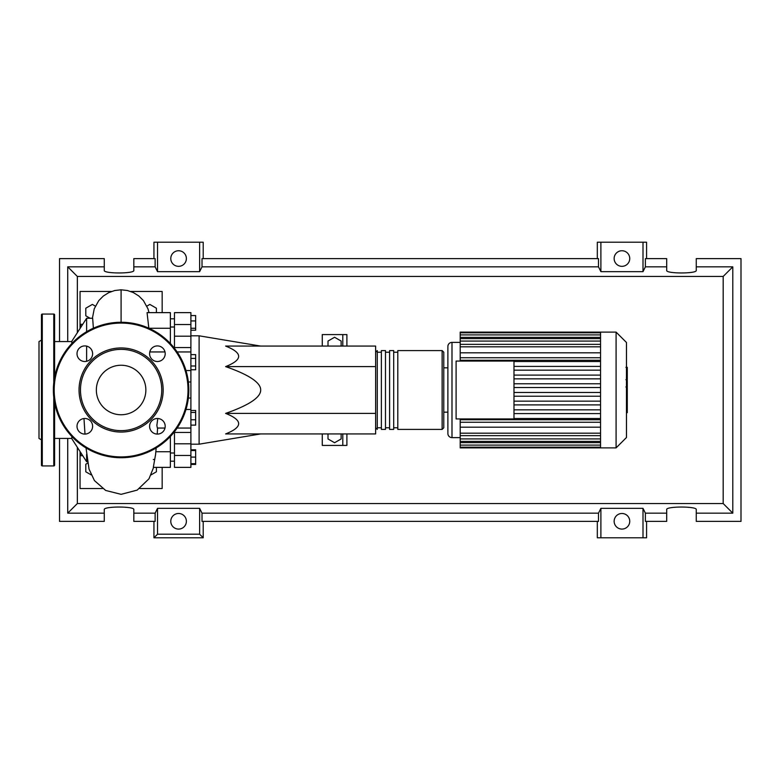 <?xml version="1.0" encoding="UTF-8"?>
<svg xmlns="http://www.w3.org/2000/svg" width="780" height="780" viewBox="0 0 780 780"><rect width="100%" height="100%" fill="white"/><g stroke="black" fill="none" stroke-linecap="round" stroke-linejoin="round"><path stroke-width="1.17" d="M190.895 335.81L199.105 335.81L199.105 444.19L190.895 444.19M199.105 444.19L260.686 433.924M199.105 335.81L260.686 346.076M341.143 433.924L341.143 438.955L334.581 442.738L328.01 438.955L328.01 433.924M328.01 346.076L328.01 341.045L334.581 337.262L341.143 341.045L341.143 346.076M346.895 346.076L346.895 334.581L322.267 334.581L322.267 346.076M322.267 433.924L322.267 445.419L342.79 445.419L342.79 433.924M342.79 445.419L346.895 445.419L346.895 433.924M342.79 334.581L342.79 346.076M225.625 366.6C242.98 359.755 242.98 352.911 225.625 346.076L375.628 346.076L375.628 366.6L225.625 366.6C249.093 374.819 260.783 382.619 260.686 390C260.783 397.381 249.093 405.181 225.625 413.4L375.628 413.4L375.628 433.924L225.625 433.924C242.98 427.089 242.98 420.244 225.625 413.4M375.628 366.6L375.628 413.4M190.895 315.569L195.653 315.569L195.653 330.223L190.895 330.223M190.895 328.263L195.653 328.263M190.895 320.931L195.653 320.931M190.895 358.41L195.653 358.41L195.653 354.617L190.895 354.617M190.895 369.788L195.653 369.788L195.653 358.41M190.895 365.995L195.653 365.995M190.895 419.757L195.653 419.757L195.653 410.465L190.895 410.465M190.895 412.435L195.653 412.435M190.895 425.119L195.653 425.119L195.653 419.757M190.895 463.671L195.653 463.671L195.653 449.777L190.895 449.777M190.895 457.099L195.653 457.099M190.895 450.538L195.653 450.538M190.895 464.431L195.653 464.431L195.653 463.671M190.895 443.8L174.476 443.8L174.476 467.366L190.895 467.366L190.895 347.548L174.476 347.548L174.476 348.29M190.895 347.548L190.895 312.634L174.476 312.634L174.476 336.2L190.895 336.2M174.476 347.548L174.476 336.2M174.476 443.8L174.476 432.452L190.895 432.452M174.476 431.71L174.476 432.452M375.628 427.772L377.276 429.409L377.276 350.59L375.628 352.228M442.133 350.59L397.8 350.59L397.8 429.409L442.133 429.409L443.781 427.772L443.781 352.228L442.133 350.59L442.133 429.409M393.695 390L393.695 350.59L389.59 350.59L389.59 429.409L393.695 429.409L393.695 390M385.486 390L385.486 350.59L381.381 350.59L381.381 429.409L385.486 429.409L385.486 390M626.467 342.478L626.467 437.522L616.093 447.886L616.093 332.114L626.467 342.478M616.093 332.114L600.551 332.114L600.551 447.886L460.2 447.886L460.2 419.738L600.551 419.738M451.99 437.619L451.99 342.381A4.105 4.105 0 0 0 447.886 346.486L447.886 433.514A4.105 4.105 0 0 0 451.99 437.619L460.2 437.619M447.886 367.828L443.781 367.828L443.781 412.171L447.886 412.171M600.551 360.262L460.2 360.262L460.2 332.797L600.551 332.797M456.095 418.938L456.095 361.062L513.981 361.062L513.981 418.938L456.095 418.938M600.551 366.415L513.981 366.415M600.551 370.168L513.981 370.168M600.551 375.102L513.981 375.102M600.551 378.856L513.981 378.856M600.551 383.779L513.981 383.779M600.551 387.533L513.981 387.533M600.551 392.467L513.981 392.467M600.551 396.22L513.981 396.22M600.551 401.144L513.981 401.144M600.551 404.898L513.981 404.898M600.551 409.831L513.981 409.831M600.551 332.114L460.2 332.114L460.2 332.797M600.551 422.263L460.2 422.263M600.551 427.196L460.2 427.196M600.551 418.509L513.981 418.509M600.551 413.585L513.981 413.585M600.551 352.804L460.2 352.804M600.551 357.737L460.2 357.737M600.551 361.491L513.981 361.491M627.286 367.643L627.286 378.846M627.286 368.17L626.467 368.17M626.467 380.503L627.286 380.503L627.286 386.958L625.901 386.958M627.286 383.965L626.467 383.965M626.467 391.862L627.286 391.862L627.286 387.67L626.467 387.67M627.286 391.862L627.286 412.659L626.467 412.659M627.286 409.1L626.467 409.1M627.286 408.525L626.467 408.525M627.286 404.05L626.467 404.05M627.286 401.349L626.467 401.349M627.286 400.169L626.467 400.169M627.286 396.708L626.467 396.708M71.838 438.438L54.6 438.438M71.838 341.562L54.6 341.562M87.535 461.74L86.619 461.74L71.838 438.75L71.838 436.488M86.619 461.74L86.619 454.282M86.619 361.306L86.619 346.125M86.619 331.695L86.619 318.26L71.838 341.25L71.838 343.512M86.619 318.26L92.654 318.26L93.376 328.195M156.409 467.366L156.409 471.793L151.105 474.854M91.114 474.854L85.8 471.793L85.8 464.207L87.74 463.086M90.07 318.26L85.8 315.793L85.8 308.207L92.371 304.415L95.345 306.13M146.864 306.13L149.838 304.415L156.409 308.207L156.409 312.634M154.596 459.488L153.29 459.488M155.561 454.584L153.319 467.366L170.371 467.366L170.371 451.737L155.844 451.737M170.371 451.737L170.371 436.488M170.371 343.512L170.371 312.634L147.059 312.634L148.834 328.195M148.98 328.263L170.371 328.263M164.989 428.054L157.375 428.054L156.858 425.48L157.794 418.499M81.237 453.365L80.057 455.686L80.057 451.523M82.729 455.686L80.057 455.686L80.057 488.524L102.502 488.524M80.057 328.477L80.057 324.314L81.257 326.606M111.491 291.476L80.057 291.476L80.057 324.314L82.729 324.314M130.718 291.476L162.162 291.476L162.162 312.634M162.162 467.366L162.162 488.524L139.708 488.524M41.467 439.861L39 438.438L39 341.562L41.467 340.139M53.781 382.551L53.781 314.057L42.286 314.057A0.819 0.819 0 0 0 41.467 314.876L41.467 465.124A0.819 0.819 0 0 0 42.286 465.943L53.781 465.943A0.819 0.819 0 0 0 54.6 465.124L54.6 402.86M53.781 314.057A0.819 0.819 0 0 1 54.6 314.876L54.6 377.14M92.615 426.29A7.8 7.8 0 0 0 84.815 418.49A7.8 7.8 0 0 0 77.015 426.29A7.8 7.8 0 0 0 84.815 434.09A7.8 7.8 0 0 0 92.615 426.29M92.615 353.71A7.8 7.8 0 0 0 84.815 345.91A7.8 7.8 0 0 0 77.015 353.71A7.8 7.8 0 0 0 84.815 361.51A7.8 7.8 0 0 0 92.615 353.71M165.194 353.71A7.8 7.8 0 0 0 157.394 345.91A7.8 7.8 0 0 0 149.594 353.71A7.8 7.8 0 0 0 157.394 361.51A7.8 7.8 0 0 0 165.194 353.71M165.194 426.29A7.8 7.8 0 0 0 157.394 418.49A7.8 7.8 0 0 0 149.594 426.29A7.8 7.8 0 0 0 157.394 434.09A7.8 7.8 0 0 0 165.194 426.29M53.371 390A67.733 67.733 0 0 1 121.105 322.267A67.733 67.733 0 0 1 188.838 390A67.733 67.733 0 0 1 121.105 457.733A67.733 67.733 0 0 1 53.371 390M163.166 390A42.062 42.062 0 0 1 121.105 432.061A42.062 42.062 0 0 1 79.043 390A42.062 42.062 0 0 1 121.105 347.939A42.062 42.062 0 0 1 163.166 390M161.743 390A40.638 40.638 0 0 1 121.105 430.638A40.638 40.638 0 0 1 80.467 390A40.638 40.638 0 0 1 121.105 349.362A40.638 40.638 0 0 1 161.743 390M145.86 390A24.755 24.755 0 0 0 121.105 365.245A24.755 24.755 0 0 0 96.349 390A24.755 24.755 0 0 0 121.105 414.755A24.755 24.755 0 0 0 145.86 390M186.381 521.284A7.8 7.8 0 0 1 178.581 529.084A7.8 7.8 0 0 1 170.781 521.284A7.8 7.8 0 0 1 178.581 513.484A7.8 7.8 0 0 1 186.381 521.284M629.743 521.284A7.8 7.8 0 0 1 621.943 529.084A7.8 7.8 0 0 1 614.143 521.284A7.8 7.8 0 0 1 621.943 513.484A7.8 7.8 0 0 1 629.743 521.284M186.381 258.541A7.8 7.8 0 0 1 178.581 266.341A7.8 7.8 0 0 1 170.781 258.541A7.8 7.8 0 0 1 178.581 250.741A7.8 7.8 0 0 1 186.381 258.541M629.743 258.541A7.8 7.8 0 0 1 621.943 266.341A7.8 7.8 0 0 1 614.143 258.541A7.8 7.8 0 0 1 621.943 250.741A7.8 7.8 0 0 1 629.743 258.541M666.695 513.162L645.382 513.162L645.382 521.371L666.695 521.371L666.695 509.555C665.983 506.21 696.969 506.21 696.257 509.555L696.257 521.371L741 521.371L741 258.628L696.257 258.628L696.257 270.445C696.969 273.79 665.983 273.79 666.695 270.445L666.695 258.628L645.382 258.628L645.382 266.838L666.695 266.838M153.943 258.628L153.943 242.209L157.521 242.209L157.521 271.645L155.142 266.838L155.142 258.628L133.828 258.628L133.828 270.445C134.55 273.79 103.555 273.79 104.276 270.445L104.276 258.628L59.524 258.628L59.524 341.562M646.581 258.628L646.581 242.209L643.003 242.209L643.003 271.645L600.892 271.645L598.504 266.838L598.504 258.628L202.02 258.628L202.02 266.838L199.631 271.645L199.631 242.209L203.209 242.209L203.209 258.628M597.314 258.628L597.314 242.209L600.892 242.209L600.892 271.645M646.581 521.371L646.581 537.791L597.314 537.791L597.314 521.371M203.209 521.371L203.209 537.791L153.943 537.791L153.943 521.371M696.257 266.838L732.791 266.838L732.791 513.162L696.257 513.162M59.524 438.438L59.524 521.371L104.276 521.371L104.276 509.555C103.555 506.21 134.55 506.21 133.828 509.555L133.828 521.371L155.142 521.371L155.142 513.162L133.828 513.162M133.828 266.838L155.142 266.838M104.276 513.162L67.733 513.162L67.733 438.438M67.733 341.562L67.733 266.838L104.276 266.838M643.003 242.209L600.892 242.209M645.382 266.838L643.003 271.645M199.631 271.645L157.521 271.645M199.631 242.209L157.521 242.209M155.142 513.162L157.521 508.355L199.631 508.355L202.02 513.162L202.02 521.371L598.504 521.371L598.504 513.162L600.892 508.355L600.892 537.791M600.892 508.355L643.003 508.355L643.003 537.791M643.003 508.355L645.382 513.162M732.791 513.162L723.177 503.549L77.347 503.549L77.347 447.32M67.733 513.162L77.347 503.549M598.504 513.162L202.02 513.162M202.02 266.838L598.504 266.838M203.209 537.791L199.631 534.212L157.521 534.212L153.943 537.791M157.521 508.355L157.521 534.212M199.631 508.355L199.631 534.212M732.791 266.838L723.177 276.452L723.177 503.549M77.347 332.68L77.347 276.452L723.177 276.452M67.733 266.838L77.347 276.452M190.895 324.548L174.476 324.548M185.981 409.461L190.895 409.461M190.895 398.024L188.37 398.024M188.37 381.976L190.895 381.976M190.895 370.539L185.981 370.539M174.476 455.452L190.895 455.452M600.551 346.808L460.2 346.808M600.551 337.369L460.2 337.369M600.551 341.084L460.2 341.084M600.551 433.192L460.2 433.192M600.551 442.63L460.2 442.63M600.551 438.916L460.2 438.916M627.286 379.373L626.467 379.373M627.286 376.76L626.467 376.76M627.286 372.148L626.467 372.148M627.286 386.87L626.467 386.87M627.286 389.766L626.467 389.766M627.286 392.125L626.467 392.125M121.095 322.267L121.095 289.799L127.442 290.521L133.351 292.568L138.84 296L143.422 300.583L147.976 308.831L149.048 312.634M53.781 465.943L53.781 397.449M42.286 314.057L42.286 465.943M188.019 390A66.914 66.914 0 0 0 121.105 323.086A66.914 66.914 0 0 0 54.191 390A66.914 66.914 0 0 0 121.105 456.914A66.914 66.914 0 0 0 188.019 390M174.476 452.995L170.371 452.995M174.476 327.005L170.371 327.005M174.476 318.796L170.371 318.796M174.476 461.204L170.371 461.204M177.138 428.054L190.895 428.054M177.138 351.946L190.895 351.946M381.381 427.772L377.276 427.772M389.59 427.772L385.486 427.772M397.8 427.772L393.695 427.772M397.8 352.228L393.695 352.228M389.59 352.228L385.486 352.228M381.381 352.228L377.276 352.228M451.99 342.381L460.2 342.381M460.2 344.351L600.551 344.351M460.2 334.903L600.551 334.903M460.2 338.618L600.551 338.618M600.551 447.203L460.2 447.203M600.551 435.649L460.2 435.649M600.551 445.097L460.2 445.097M600.551 441.382L460.2 441.382M600.551 447.886L616.093 447.886M625.901 367.331L627.286 367.331M625.901 379.685L627.286 379.685M149.799 351.946L164.989 351.946M153.621 467.366L148.98 478.803L137.173 490.113L121.105 494.335L105.69 490.464L94.419 480.568L89.027 469.082L86.034 447.954M155.551 454.681L156.175 447.954M157.209 434.08L157.599 428.054M85.001 434.08L83.977 418.529M92.41 318.26L94.224 308.841L98.787 300.593L103.36 296.01L108.849 292.578L114.748 290.521L121.105 289.799"/></g></svg>
